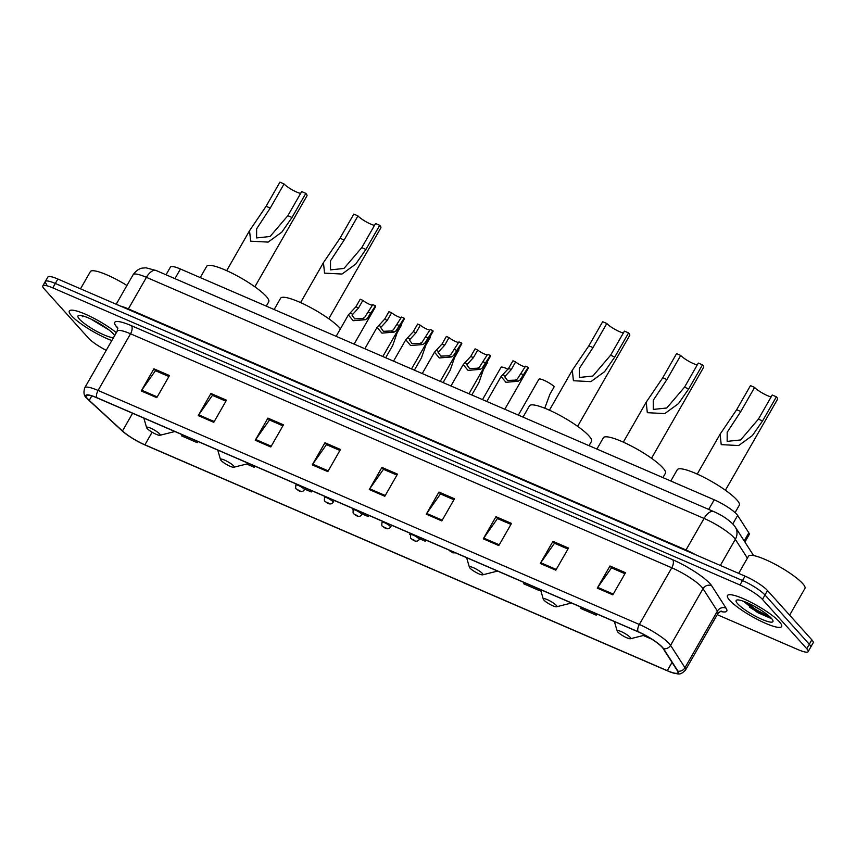 <?xml version="1.0" encoding="UTF-8"?>
<svg xmlns="http://www.w3.org/2000/svg" width="856" height="856" viewBox="0 0 856 856"><rect width="100%" height="100%" fill="white"/><g stroke="black" fill="none" stroke-linecap="round" stroke-linejoin="round"><path stroke-width="1.28" d="M166.021 274.787L170.462 267.029A19.495 3.756 29.8 0 1 180.456 269.019L714.214 499.786A19.495 3.756 29.8 0 1 737.658 515.44L748.807 532.817A19.495 3.756 29.8 0 1 749.214 534.551L744.923 542.051M717.221 614.672L798.134 649.661A19.495 3.756 -150.2 0 0 808.128 651.651L813.2 642.792A19.495 3.756 -150.2 0 0 811.83 639.828L767.511 590.544A19.495 3.756 -150.2 0 0 745.041 576.131L57.866 279.024A19.495 3.756 -150.2 0 0 47.872 277.034L45.336 281.464A19.495 3.756 -150.2 0 0 46.706 284.427M808.128 651.651A19.495 3.756 -150.2 0 0 806.759 648.688L762.439 599.403A19.495 3.756 -150.2 0 0 739.969 584.98L52.794 287.884L55.33 283.454A19.495 3.756 -150.2 0 0 45.336 281.464A19.495 3.756 -150.2 0 1 55.33 283.454L742.505 580.55L55.33 283.454L57.866 279.024M762.439 599.403L764.975 594.973A19.495 3.756 -150.2 0 0 742.505 580.55A19.495 3.756 -150.2 0 1 764.975 594.973L809.295 644.258L764.975 594.973L767.511 590.544M810.664 647.222A19.495 3.756 -150.2 0 0 809.295 644.258A19.495 3.756 -150.2 0 1 810.664 647.222M71.508 315.736A31.191 6.003 -150.2 0 0 111.804 340.57A31.191 6.003 -150.2 0 1 71.508 315.736A31.191 6.003 -150.2 0 1 69.315 310.995A31.191 6.003 -150.2 0 0 71.508 315.736M729.665 600.291A31.191 6.003 -150.2 0 0 758.737 620.129A31.191 6.003 -150.2 0 0 781.614 626.549A31.191 6.003 -150.2 0 0 779.42 621.798A31.191 6.003 -150.2 0 0 750.348 601.961A31.191 6.003 -150.2 0 0 727.472 595.541A31.191 6.003 -150.2 0 0 729.665 600.291A31.191 6.003 -150.2 0 0 758.737 620.129A31.191 6.003 -150.2 0 0 781.614 626.549A31.191 6.003 -150.2 0 0 779.42 621.798A31.191 6.003 -150.2 0 0 750.348 601.961A31.191 6.003 -150.2 0 0 727.472 595.541A31.191 6.003 -150.2 0 0 729.665 600.291M87.687 398.864A20.79 4.002 29.8 0 1 86.221 395.697A20.79 4.002 29.8 0 1 96.889 397.815L638.127 631.824A20.79 4.002 29.8 0 1 663.133 648.527L677.513 670.933A20.79 4.002 29.8 0 1 677.952 672.784A20.79 4.002 29.8 0 1 667.295 670.665L144.91 444.81A20.79 4.002 29.8 0 1 122.472 430.964L89.217 400.394A20.79 4.002 29.8 0 1 87.687 398.864M87.269 398.682A21.314 4.109 -150.2 0 0 88.842 400.255L122.098 430.825A21.314 4.109 -150.2 0 0 122.462 431.156A21.314 4.109 -150.2 0 0 145.092 445.013L667.477 670.869A21.314 4.109 -150.2 0 0 672.217 672.677A21.314 4.109 -150.2 0 0 677.963 671.147L663.571 648.741A21.314 4.109 -150.2 0 0 637.945 631.621L96.696 397.612A21.314 4.109 -150.2 0 0 87.269 398.682M760.288 609.729A25.99 5.008 29.8 0 1 752.766 605.427M102.132 325.184A25.99 5.008 29.8 0 1 96.525 322.027M612.832 594.845L625.511 572.718L609.964 565.998L597.285 588.125L612.832 594.845M624.944 573.691L611.484 567.87L597.755 587.387A5.2 2.579 113.4 0 0 597.285 588.125M611.762 567.988L609.964 565.998M555.822 570.203L568.502 548.065L552.955 541.345L540.275 563.483L555.822 570.203M567.945 549.049L554.485 543.228L540.746 562.745A5.2 2.579 113.4 0 0 540.275 563.483M554.752 543.346L552.955 541.345M498.823 545.561L511.503 523.423L495.956 516.703L483.276 538.831L498.823 545.561M510.936 524.396L497.475 518.586L483.747 538.092A5.2 2.579 113.4 0 0 483.276 538.831M497.753 518.704L495.956 516.703M441.814 520.908L454.493 498.781L438.946 492.05L426.267 514.189L441.814 520.908M453.926 499.754L440.476 493.933L426.737 513.45A5.2 2.579 113.4 0 0 426.267 514.189M440.744 494.051L438.946 492.05M156.787 397.676L169.467 375.549L153.919 368.818L141.24 390.957L156.787 397.676M168.9 376.522L155.439 370.702L141.711 390.218A5.2 2.579 113.4 0 0 141.24 390.957M155.717 370.819L153.919 368.818M213.797 422.329L226.466 400.191L210.918 393.471L198.25 415.599L213.797 422.329M225.909 401.164L212.449 395.354L198.71 414.86A5.2 2.579 113.4 0 0 198.25 415.599M212.716 395.472L210.918 393.471M270.796 446.971L283.475 424.833L267.928 418.113L255.249 440.252L270.796 446.971M282.919 425.817L269.458 419.996L255.719 439.513A5.2 2.579 113.4 0 0 255.249 440.252M269.726 420.114L267.928 418.113M327.805 471.613L340.485 449.486L324.938 442.766L312.258 464.894L327.805 471.613M339.918 450.459L326.457 444.639L312.729 464.155A5.2 2.579 113.4 0 0 312.258 464.894M326.735 444.756L324.938 442.766M384.815 496.266L397.484 474.128L381.937 467.408L369.268 489.546L384.815 496.266M396.927 475.112L383.467 469.291L369.728 488.808A5.2 2.579 113.4 0 0 369.268 489.546M383.734 469.409L381.937 467.408M116.33 332.674A31.191 6.003 -150.2 0 0 87.826 315.297A31.191 6.003 -150.2 0 0 69.315 310.995A31.191 6.003 -150.2 0 1 87.826 315.297A31.191 6.003 -150.2 0 1 116.33 332.674M52.794 287.884A19.495 3.756 -150.2 0 0 42.8 285.893A19.495 3.756 -150.2 0 0 44.17 288.857L88.489 338.141A19.495 3.756 -150.2 0 0 106.23 350.318M524.268 582.594L523.712 583.803L539.259 590.522L539.922 589.367M581.278 607.246L580.721 608.445L596.268 615.175L596.932 614.009M643.316 635.516L651.898 639.218M362.227 513.985L368.24 516.585L368.904 515.43M353.25 508.657L352.693 509.866L353.239 510.101M304.811 489.161L311.242 491.943L311.905 490.777M296.251 484.015L295.812 485.266M246.656 464.016L254.232 467.29L254.895 466.135M182.232 434.72L181.675 435.929L197.222 442.648L197.886 441.493M466.905 558.722L467.087 559.321M419.643 538.809L425.25 541.227L425.914 540.072M410.259 533.309L409.703 534.508L410.655 534.925M425.25 541.227L425.807 540.029M368.24 516.585L368.797 515.376M311.242 491.943L311.798 490.734M254.232 467.29L254.788 466.092M197.222 442.648L197.779 441.439M539.259 590.522L539.815 589.324M596.268 615.175L596.825 613.966M126.945 285.476A32.496 6.26 -150.2 0 0 90.372 271.609L80.517 288.825M114.629 335.648A21.186 4.077 -150.2 0 0 113.281 333.797A21.186 4.077 -150.2 0 0 95.358 321.268A21.186 4.077 -150.2 0 0 78.752 315.479A21.186 4.077 -150.2 0 0 79.49 319.192A21.186 4.077 -150.2 0 0 96.674 331.325A21.186 4.077 -150.2 0 0 113.516 337.596M90.822 319.01L109.087 330.02M82.016 315.725L82.551 316.72L82.54 315.853M82.551 316.72L82.155 315.757M105.727 327.548L95.605 321.396M254.863 286.803L306.962 195.842A16.243 3.124 -150.2 0 0 305.817 193.36L292.014 217.478L281.838 232.115L268.11 242.098L250.658 241.189L249.545 230.703L266.098 206.275L279.912 182.157L284.053 183.954A11.042 2.129 -150.2 0 0 300.606 193.435M284.053 183.954L270.239 208.072L256.629 228.809L256.607 237.936L270.089 236.491L287.862 215.691L301.676 191.573L305.817 193.36M159.644 433.928A7.8 1.498 -150.2 0 0 151.715 428.642A7.8 1.498 -150.2 0 0 146.644 427.69A7.8 1.498 -150.2 0 0 147.211 428.546A7.8 1.498 -150.2 0 0 153.802 433.157A7.8 1.498 -150.2 0 0 159.911 435.287A7.8 1.498 -150.2 0 0 159.644 433.928M266.269 306.116L268.741 301.804A35.738 6.88 -150.2 0 0 266.227 296.369A35.738 6.88 -150.2 0 0 232.918 273.642A35.738 6.88 -150.2 0 0 206.713 266.28L200.24 277.569M328.768 318.753L380.867 227.792A16.243 3.124 -150.2 0 0 379.722 225.321L365.908 249.428L355.732 264.065L342.015 274.048L324.563 273.139L323.45 262.653L339.993 238.225L353.806 214.118L357.958 215.905A11.042 2.129 -150.2 0 0 374.511 225.385M357.958 215.905L344.144 240.022L330.523 260.759L330.512 269.886L343.994 268.442L361.767 247.641L375.57 223.523L379.722 225.321M233.549 465.878A7.8 1.498 -150.2 0 0 225.62 460.592A7.8 1.498 -150.2 0 0 220.548 459.64A7.8 1.498 -150.2 0 0 221.105 460.496A7.8 1.498 -150.2 0 0 227.707 465.108A7.8 1.498 -150.2 0 0 233.816 467.248A7.8 1.498 -150.2 0 0 233.549 465.878M340.474 328.715A35.738 6.88 -150.2 0 0 340.121 328.319A35.738 6.88 -150.2 0 0 306.822 305.592A35.738 6.88 -150.2 0 0 280.608 298.23L274.145 309.519M577.618 426.341L629.716 335.381A16.243 3.124 -150.2 0 0 628.572 332.909L614.769 357.027L604.593 371.665L590.875 381.648L573.413 380.727L572.3 370.252L588.853 345.824L602.667 321.706L606.808 323.493A11.042 2.129 -150.2 0 0 623.361 332.973M606.808 323.493L593.005 347.611L579.384 368.348L579.362 377.475L592.844 376.041L610.617 355.229L624.431 331.112L628.572 332.909M482.399 573.467A7.8 1.498 -150.2 0 0 474.47 568.181A7.8 1.498 -150.2 0 0 469.398 567.239A7.8 1.498 -150.2 0 0 469.965 568.095A7.8 1.498 -150.2 0 0 476.557 572.707A7.8 1.498 -150.2 0 0 482.666 574.836A7.8 1.498 -150.2 0 0 482.399 573.467M589.024 445.666L591.496 441.354A35.738 6.88 -150.2 0 0 588.982 435.907A35.738 6.88 -150.2 0 0 555.672 413.18A35.738 6.88 -150.2 0 0 529.468 405.83L522.995 417.118M651.523 458.292L703.621 367.331A16.243 3.124 -150.2 0 0 702.476 364.859L688.663 388.977L678.487 403.615L664.77 413.598L647.318 412.678L646.205 402.202L662.758 377.774L676.561 353.656L680.713 355.443A11.042 2.129 -150.2 0 0 697.265 364.924M680.713 355.443L666.899 379.561L653.278 400.298L653.267 409.425L666.749 407.991L684.522 387.18L698.325 363.062L702.476 364.859M556.304 605.417A7.8 1.498 -150.2 0 0 548.375 600.131A7.8 1.498 -150.2 0 0 543.303 599.189A7.8 1.498 -150.2 0 0 543.86 600.045A7.8 1.498 -150.2 0 0 550.462 604.657A7.8 1.498 -150.2 0 0 556.571 606.786A7.8 1.498 -150.2 0 0 556.304 605.417M662.929 477.616L665.39 473.304A35.738 6.88 -150.2 0 0 662.886 467.858A35.738 6.88 -150.2 0 0 629.577 445.131A35.738 6.88 -150.2 0 0 603.362 437.78L596.9 449.068M725.417 490.242L777.515 399.281A16.243 3.124 -150.2 0 0 776.381 396.81L762.568 420.927L752.392 435.565L738.675 445.548L721.212 444.628L720.11 434.153L736.652 409.724L750.466 385.607L754.607 387.404A11.042 2.129 -150.2 0 0 771.16 396.884M754.607 387.404L740.804 411.511L727.183 432.259L727.161 441.375L740.643 439.941L758.416 419.13L772.23 395.012L776.381 396.81M630.198 637.367A7.8 1.498 -150.2 0 0 622.28 632.081A7.8 1.498 -150.2 0 0 617.197 631.14A7.8 1.498 -150.2 0 0 617.765 631.995A7.8 1.498 -150.2 0 0 624.366 636.607A7.8 1.498 -150.2 0 0 630.476 638.737A7.8 1.498 -150.2 0 0 630.198 637.367M735.079 512.616L739.295 505.254A35.738 6.88 -150.2 0 0 736.781 499.818A35.738 6.88 -150.2 0 0 703.472 477.081A35.738 6.88 -150.2 0 0 677.267 469.73L670.804 481.019M789.639 615.154L804.918 588.457A32.496 6.26 -150.2 0 0 802.639 583.514A32.496 6.26 -150.2 0 0 772.358 562.852A32.496 6.26 -150.2 0 0 748.529 556.165L738.675 573.37M737.647 603.737A21.186 4.077 -150.2 0 0 759.176 618.096A21.186 4.077 -150.2 0 0 772.968 620.675A21.186 4.077 -150.2 0 0 771.438 618.353A21.186 4.077 -150.2 0 0 753.515 605.823A21.186 4.077 -150.2 0 0 736.909 600.024A21.186 4.077 -150.2 0 0 737.647 603.737M743.564 601.404L757.496 612.522L771.16 618.503M770.347 617.23L755.602 609.408L746.539 602.474M771.47 618.492L755.099 610.285L744.164 601.522M372.52 305.132A6.495 1.252 29.8 0 1 362.901 300.37L358.557 307.957L351.998 315.136L354.716 318.881L362.634 318.571L364.656 317.394L372.788 304.65L375.463 305.806A9.748 1.873 29.8 0 1 375.613 306.587L354.127 344.101M375.463 305.806L367.245 318.518L365.298 319.716L353.186 320.711L348.381 314.912L355.882 306.801L360.237 299.215L362.901 300.37M401.229 317.544A6.495 1.252 29.8 0 1 391.62 312.782L387.265 320.379L380.706 327.548L383.424 331.293L391.342 330.983L393.364 329.817L401.507 317.062L404.171 318.218A9.748 1.873 29.8 0 1 404.321 318.999L382.835 356.513M404.171 318.218L395.954 330.93L394.006 332.128L381.904 333.123L377.089 327.334L384.601 319.224L388.945 311.627L391.62 312.782M429.937 329.956A6.495 1.252 29.8 0 1 420.328 325.194L415.973 332.791L409.414 339.96L412.143 343.705L420.05 343.395L422.072 342.229L430.215 329.474L432.89 330.63A9.748 1.873 29.8 0 1 433.04 331.411L411.543 368.925M432.89 330.63L424.662 343.342L422.714 344.551L410.613 345.546L405.798 339.746L413.309 331.636L417.653 324.039L420.328 325.194M458.645 342.368A6.495 1.252 29.8 0 1 449.036 337.606L444.692 345.203L438.122 352.372L440.851 356.117L448.769 355.807L450.78 354.641L458.923 341.886L461.598 343.042A9.748 1.873 29.8 0 1 461.748 343.823L440.262 381.337M461.598 343.042L453.37 355.754L451.433 356.963L439.321 357.958L434.506 352.158L442.017 344.048L446.361 336.451L449.036 337.606M487.353 354.78A6.495 1.252 29.8 0 1 477.744 350.018L473.4 357.615L466.841 364.784L469.559 368.529L477.477 368.219L479.488 367.053L487.631 354.298L490.306 355.454A9.748 1.873 29.8 0 1 490.456 356.235L468.97 393.749M490.306 355.454L482.089 368.166L480.141 369.375L468.029 370.37L463.214 364.57L470.725 356.46L475.069 348.863L477.744 350.018M525.242 366.689A6.495 1.252 29.8 0 1 515.633 361.928L511.289 369.525L504.719 376.694L507.448 380.439L515.365 380.128L517.377 378.962L525.52 366.208L528.195 367.363A9.748 1.873 29.8 0 1 528.345 368.144L504.805 409.243M528.195 367.363L519.966 380.075L518.03 381.284L505.917 382.279L501.102 376.48L508.614 368.369L512.958 360.772L515.633 361.928M385.682 357.744L392.754 345.385L397.195 332.642L401.55 325.045A9.748 1.873 29.8 0 0 401.09 324.649M414.39 370.156L421.473 357.808L425.914 345.054L430.258 337.457A9.748 1.873 29.8 0 0 429.798 337.061M443.098 382.568L450.181 370.22L454.622 357.466L458.966 349.869A9.748 1.873 29.8 0 0 458.506 349.473M471.817 394.98L478.889 382.632L483.33 369.878L487.674 362.281A9.748 1.873 29.8 0 0 487.214 361.885M482.517 399.613L501.006 367.331A9.748 1.873 29.8 0 1 508.047 369.289M544.758 408.216L549.927 394.199L554.271 386.612A9.748 1.873 29.8 0 0 545.197 380.834A9.748 1.873 29.8 0 0 538.895 379.24L518.351 415.107M174.945 278.639L180.456 269.019M744.185 540.906L748.807 532.817M732.8 523.926L737.658 515.44M708.704 509.416L714.214 499.786M747.406 558.133L735.315 539.312A25.99 5.008 -150.2 0 0 734.031 537.664A25.99 5.008 -150.2 0 0 704.06 518.436L146.44 277.344A25.99 5.008 -150.2 0 0 133.119 274.69C137.859 268.003 142.899 268.078 142.385 268.089L145.969 267.81L156.22 270.55L713.84 511.631A13.001 6.431 -66.6 0 0 704.06 518.436L685.998 549.969A25.99 5.008 29.8 0 1 695.96 554.913M128.068 309.38A3.253 1.605 113.4 0 0 128.379 308.888L146.44 277.344A13.001 6.431 -66.6 0 1 156.22 270.55M720.345 565.452L735.315 539.312A13.001 11.963 -32.7 0 0 735.24 526.986L753.59 555.565M120.268 306.009A25.99 5.008 29.8 0 1 128.379 308.888L685.998 549.969A3.253 1.605 113.4 0 1 685.688 550.462M745.041 576.131L739.969 584.98M811.83 639.828L806.759 648.688M117.882 328.233A32.496 6.26 29.8 0 1 131.396 325.687L672.634 559.696A6.495 3.221 -66.6 0 1 671.778 567.796L130.529 333.786A25.99 5.008 -150.2 0 0 117.208 331.144L117.625 327.153M672.634 559.696A32.496 6.26 29.8 0 1 710.084 583.728A32.496 6.26 29.8 0 1 711.7 585.793L726.091 608.199A32.496 6.26 29.8 0 1 720.121 611.345M701.738 587.023A25.99 5.008 -150.2 0 0 671.778 567.796L639.325 624.463A25.99 5.008 29.8 0 1 670.569 645.338L684.961 667.744A25.99 5.008 29.8 0 1 685.506 670.055L717.949 613.388A25.99 5.008 -150.2 0 0 717.414 611.088L703.022 588.671A25.99 5.008 -150.2 0 0 701.738 587.023M677.963 671.147A6.495 5.981 -32.7 0 0 684.961 667.744L717.414 611.088A6.495 5.981 147.3 0 1 726.091 608.199M663.571 648.741A6.495 5.981 -32.7 0 0 670.569 645.338L703.022 588.671A6.495 5.981 147.3 0 1 711.7 585.793M637.945 631.621A6.495 3.221 -66.6 0 1 639.325 624.463L98.076 390.454A6.495 3.221 113.4 0 0 96.696 397.612M122.462 431.156L86.938 398.34C83.963 396.2 83.235 392.679 84.755 387.8A25.99 5.008 29.8 0 1 98.076 390.454L130.529 333.786A6.495 3.221 -66.6 0 0 131.396 325.687M667.295 670.665L672.024 662.384M89.217 400.394L91.795 395.9M122.472 430.964L132.605 413.266M144.91 444.81L152.122 432.216M385.243 495.506L369.728 488.808M328.233 470.864L312.729 464.155M271.234 446.222L255.719 439.513M214.225 421.569L198.71 414.86M157.215 396.927L141.711 390.218M442.252 520.159L426.737 513.45M499.251 544.801L483.747 538.092M556.261 569.443L540.746 562.745M613.26 594.096L597.755 587.387M287.862 215.691L292.014 217.478M266.098 206.275L270.239 208.072M361.767 247.641L365.908 249.428M339.993 238.225L344.144 240.022M610.617 355.229L614.769 357.027M588.853 345.824L593.005 347.611M684.522 387.18L688.663 388.977M662.758 377.774L666.899 379.561M758.416 419.13L762.568 420.927M736.652 409.724L740.804 411.511M749.642 607.236A25.99 5.008 -150.2 0 0 757.967 612.104M365.298 319.716L362.634 318.571M352.704 314.27L350.04 313.125M358.557 307.957L355.882 306.801M371.119 313.392L368.444 312.237M394.006 332.128L391.342 330.983M381.412 326.682L378.748 325.537M387.265 320.379L384.601 319.224M399.827 325.804L397.152 324.649M422.714 344.551L420.05 343.395M410.12 339.104L407.456 337.949M415.973 332.791L413.309 331.636M428.535 338.216L425.871 337.061M451.433 356.963L448.769 355.807M438.828 351.516L436.164 350.361M444.692 345.203L442.017 344.048M457.254 350.628L454.579 349.473M480.141 369.375L477.477 368.219M467.547 363.928L464.883 362.773M473.4 357.615L470.725 356.46M485.962 363.04L483.287 361.885M518.03 381.284L515.365 380.128M505.425 375.838L502.761 374.682M511.289 369.525L508.614 368.369M523.84 374.949L521.176 373.794M296.465 484.111L295.951 484.999A4.869 0.942 29.8 0 1 299.525 486.005A4.869 0.942 29.8 0 1 304.073 489.097A4.869 0.942 29.8 0 1 304.415 489.846L305.474 487.995M299.9 490.745L297.3 489.632L299.9 490.745M325.173 496.523L324.67 497.411A4.869 0.942 29.8 0 1 328.244 498.417A4.869 0.942 29.8 0 1 332.781 501.52A4.869 0.942 29.8 0 1 333.123 502.258L334.182 500.418M328.608 503.157L326.018 502.044L328.608 503.157M353.881 508.935L353.378 509.823A4.869 0.942 29.8 0 1 356.952 510.829A4.869 0.942 29.8 0 1 361.489 513.932A4.869 0.942 29.8 0 1 361.831 514.67L362.89 512.83M357.316 515.58L354.726 514.456L357.316 515.58M382.6 521.347L382.086 522.235A4.869 0.942 29.8 0 1 385.66 523.241A4.869 0.942 29.8 0 1 390.197 526.344A4.869 0.942 29.8 0 1 390.539 527.082L391.599 525.242M386.024 527.991L383.435 526.868L386.024 527.991M411.308 533.759L410.794 534.647A4.869 0.942 29.8 0 1 414.368 535.653A4.869 0.942 29.8 0 1 418.916 538.756A4.869 0.942 29.8 0 1 419.258 539.494L420.307 537.654M414.732 540.404L412.143 539.28L414.732 540.404M452.621 552.313L450.031 551.189L452.621 552.313M713.84 511.631C721.704 515.087 728.199 519.367 733.325 524.493L735.24 526.986M133.119 274.69L116.202 304.244M672.217 672.677C678.744 673.843 679.589 675.93 685.506 670.055M42.8 285.893L45.336 281.464M84.755 387.8L117.208 331.144M717.949 613.388L721.18 611.013M249.545 230.703L226.669 270.656M146.644 427.69L143.84 418.124M159.911 435.287L174.87 431.531M323.45 262.653L300.574 302.607M220.548 459.64L217.745 450.074M233.816 467.248L248.775 463.481M572.3 370.252L549.424 410.195M469.398 567.239L466.606 557.663M482.666 574.836L497.625 571.08M646.205 402.202L623.328 442.145M543.303 599.189L540.5 589.613M556.571 606.786L571.53 603.031M720.11 434.153L697.223 474.096M617.197 631.14L614.405 621.563M630.476 638.737L644.889 635.12M348.381 314.912L336.119 336.322M377.089 327.334L364.827 348.734M405.798 339.746L393.535 361.146M434.506 352.158L422.254 373.558M463.214 364.57L450.962 385.97M501.102 376.48L486.797 401.464M295.951 484.999C295.448 487.61 295.62 488.947 296.476 489.033C298.551 490.884 302.018 493.142 304.415 489.846M324.67 497.411C324.156 500.022 324.328 501.359 325.184 501.445C327.26 503.296 330.726 505.554 333.123 502.258M353.378 509.823C352.875 512.434 353.046 513.782 353.892 513.857C355.968 515.719 359.434 517.966 361.831 514.67M382.086 522.235C381.583 524.846 381.755 526.194 382.6 526.269C384.676 528.131 388.143 530.378 390.539 527.082M410.794 534.647C410.291 537.258 410.463 538.606 411.308 538.681C413.395 540.543 416.861 542.8 419.258 539.494M448.715 549.927L452.771 552.826L455.456 552.848"/></g></svg>
